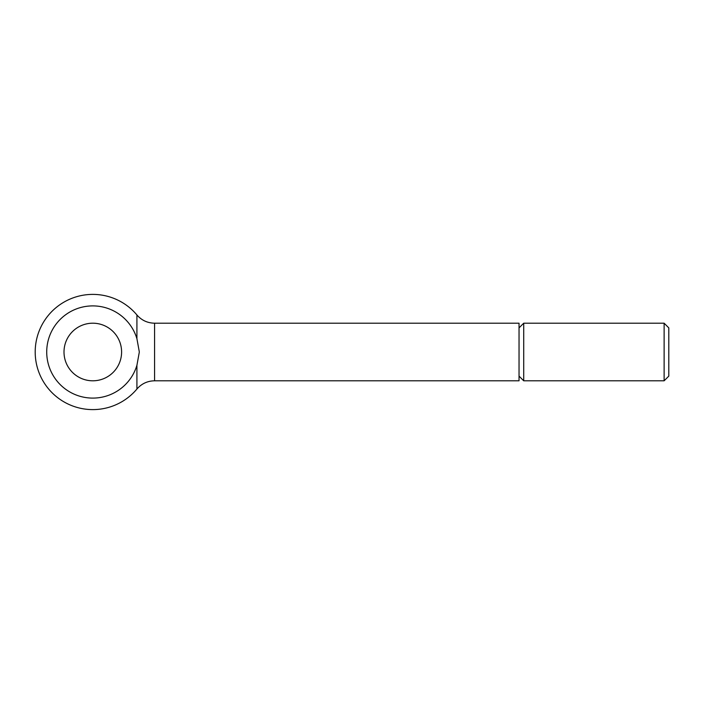 <?xml version="1.0" encoding="UTF-8"?>
<svg xmlns="http://www.w3.org/2000/svg" width="704" height="704" viewBox="0 0 704 704"><rect width="100%" height="100%" fill="white"/><g stroke="black" fill="none" stroke-linecap="round" stroke-linejoin="round"><path stroke-width="0.53" stroke-dasharray="3.52 2.64" d="M519.042 327.879L519.042 376.121L519.042 327.879M136.919 338.703L139.33 352L136.919 365.297A46.077 46.077 0 0 1 46.719 352A46.077 46.077 0 0 1 136.919 338.703L136.919 314.97M136.919 389.03L136.919 365.297M121.598 352A28.802 28.802 0 0 0 92.796 323.198A28.802 28.802 0 0 0 64.002 352A28.802 28.802 0 0 0 92.796 380.802A28.802 28.802 0 0 0 121.598 352M519.042 380.802L519.042 323.198M523.714 380.802L523.714 323.198M664.127 380.802L664.127 323.198M668.8 376.121L668.8 327.879M154.572 380.802L154.572 323.198"/><path stroke-width="1.06" d="M519.042 327.879L523.714 323.198L664.127 323.198L668.8 327.879L668.8 376.121L664.127 380.802L523.714 380.802L519.042 376.121M664.127 323.198L664.127 380.802M523.714 323.198L523.714 380.802M136.919 338.703L136.919 314.97C141.592 320.32 147.47 323.057 154.572 323.198L519.042 323.198L519.042 380.802L154.572 380.802C147.47 380.943 141.592 383.68 136.919 389.03L136.919 365.297L139.33 352L136.919 338.703A46.077 46.077 0 0 0 46.719 352A46.077 46.077 0 0 0 136.919 365.297M64.002 352A28.802 28.802 0 0 1 92.796 323.198A28.802 28.802 0 0 1 121.598 352A28.802 28.802 0 0 1 92.796 380.802A28.802 28.802 0 0 1 64.002 352M154.572 323.198L154.572 380.802M136.919 314.97A57.596 57.596 0 0 0 35.2 352A57.596 57.596 0 0 0 136.919 389.03"/></g></svg>
